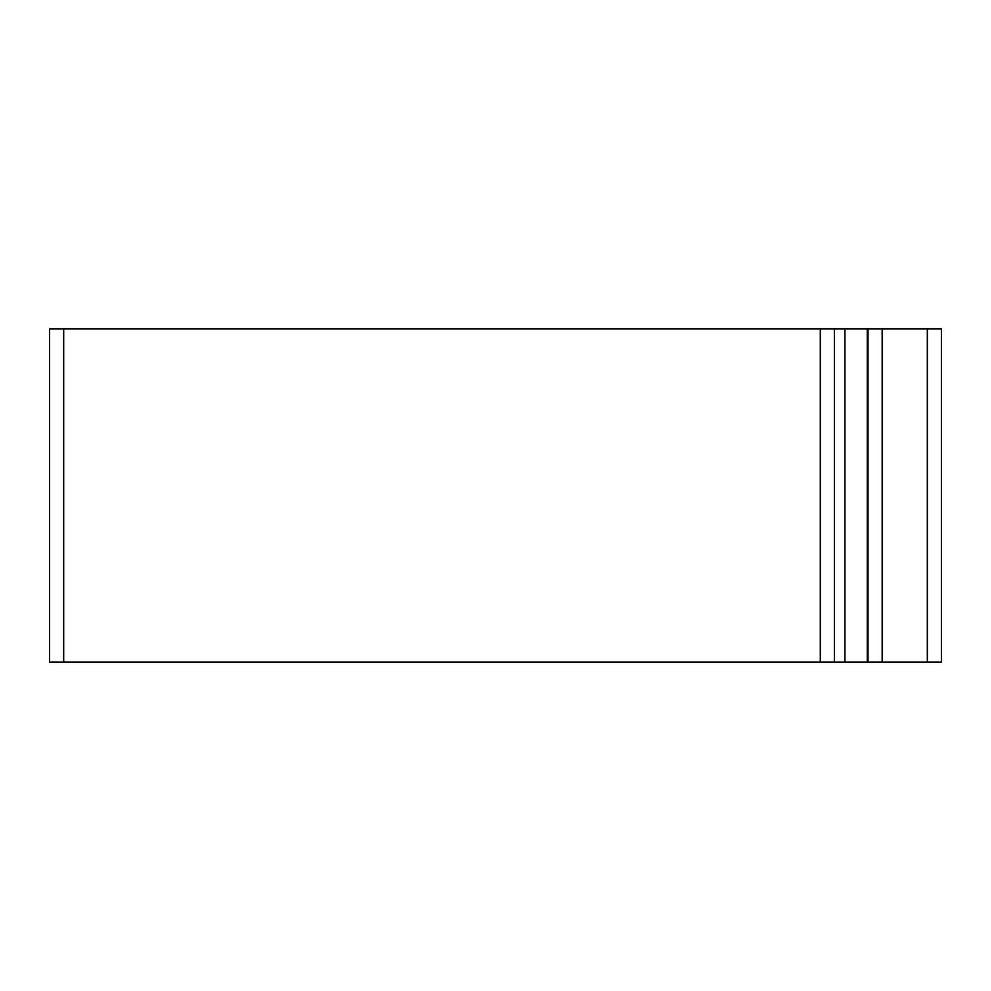 <?xml version="1.0" encoding="UTF-8"?>
<svg xmlns="http://www.w3.org/2000/svg" width="991" height="991" viewBox="0 0 991 991"><rect width="100%" height="100%" fill="white"/><g stroke="black" fill="none" stroke-linecap="round" stroke-linejoin="round"><path stroke-width="1.49" d="M63.672 662.075L63.672 328.925L49.55 328.925L49.55 662.075L868.042 662.075L868.042 328.925L941.45 328.925L941.45 662.075L927.328 662.075L927.328 328.925M882.163 328.925L882.163 662.075L927.328 662.075M882.163 662.075L868.042 662.075M834.397 662.075L834.397 328.925L867.286 328.925L867.286 662.075M63.672 328.925L834.397 328.925M868.042 328.925L867.286 328.925M820.288 328.925L820.288 662.075M844.939 662.075L844.939 328.925"/></g></svg>
